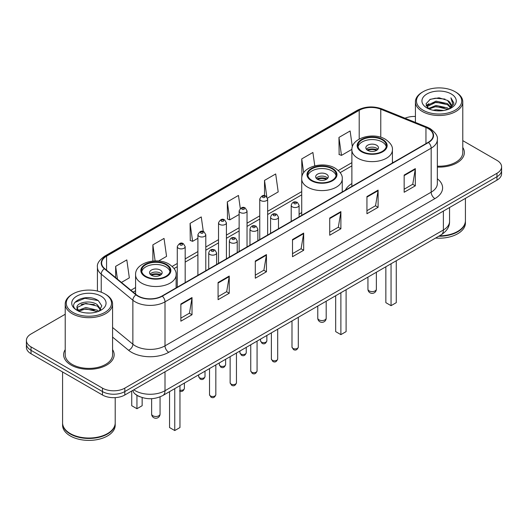 <?xml version="1.0" encoding="UTF-8"?>
<svg xmlns="http://www.w3.org/2000/svg" width="528" height="528" viewBox="0 0 528 528"><rect width="100%" height="100%" fill="white"/><g stroke="black" fill="none" stroke-linecap="round" stroke-linejoin="round"><path stroke-width="0.79" d="M301.719 212.52A27.898 16.104 0 0 0 299.099 214.381M351.886 183.559A27.898 16.104 0 0 0 345.352 190.159M139.966 396.785A15.787 9.115 180 0 1 135.518 394.33L134.798 393.73A10.527 7.042 129.5 0 1 132.964 390.304M65.215 314.252L31.027 333.986A15.787 9.115 0 0 0 26.4 340.435L26.4 347.312A15.787 9.115 0 0 0 31.027 353.753L102.478 395.01A15.787 9.115 0 0 0 124.813 395.01L496.973 180.14A15.787 9.115 0 0 0 501.6 173.699L501.6 170.26A15.787 9.115 0 0 1 496.973 176.708A15.787 9.115 0 0 0 501.6 170.26L501.6 166.822A15.787 9.115 0 0 0 496.973 160.373L462.785 140.639M26.4 340.435A15.787 9.115 0 0 0 31.027 346.883L102.478 388.133A15.787 9.115 0 0 0 124.813 388.133L124.813 391.571L496.973 176.708L124.813 391.571A15.787 9.115 0 0 1 102.478 391.571A15.787 9.115 0 0 0 124.813 391.571L124.813 395.01M31.027 346.883L31.027 350.321L102.478 391.571L31.027 350.321A15.787 9.115 0 0 1 26.4 343.873A15.787 9.115 0 0 0 31.027 350.321L31.027 353.753M65.215 349.648A25.265 14.586 0 0 0 63.631 354.724A25.265 14.586 0 0 0 71.029 365.039A25.265 14.586 0 0 0 98.564 368.201A25.265 14.586 0 0 0 114.16 354.724A25.265 14.586 0 0 0 112.583 349.648A25.265 14.586 0 0 1 114.16 354.724A25.265 14.586 0 0 1 98.564 368.201A25.265 14.586 0 0 1 71.029 365.039A25.265 14.586 0 0 1 63.631 354.724A25.265 14.586 0 0 1 65.215 349.648M428.201 128.575A16.843 9.722 180 0 1 433.132 135.452A16.843 9.722 180 0 1 428.201 142.329L162.03 295.997A16.843 9.722 180 0 1 136.323 294.703L104.689 268.613A16.843 9.722 180 0 1 101.64 263.036A16.843 9.722 180 0 1 106.57 256.166L359.198 110.312A16.843 9.722 180 0 1 380.774 109.223L425.951 127.486A16.843 9.722 180 0 1 428.201 128.575M428.498 128.403A17.266 9.966 0 0 0 426.195 127.288L381.011 109.019A17.266 9.966 0 0 0 358.901 110.141L106.273 255.994A17.266 9.966 0 0 0 104.339 268.759L135.973 294.842A17.266 9.966 0 0 0 162.327 296.168L428.498 142.501A17.266 9.966 0 0 0 428.498 128.403M180.86 303.996L180.86 321.182L192.02 314.734L192.02 297.548L180.86 303.996M180.86 318.133L189.46 313.17L191.981 298.115A4.211 2.429 -120 0 0 192.02 297.548M189.38 313.21L192.02 314.734M218.077 282.506L218.077 299.693L229.238 293.251L229.238 276.058L218.077 282.506M218.077 296.644L226.677 291.68L229.192 276.632A4.211 2.429 -120 0 0 229.238 276.058M226.598 291.727L229.238 293.251M255.295 261.017L255.295 278.21L266.455 271.762L266.455 254.575L255.295 261.017M255.295 275.161L263.888 270.197L266.409 255.143A4.211 2.429 -120 0 0 266.455 254.575M263.815 270.237L266.455 271.762M404.158 175.072L404.158 192.265L415.325 185.816L415.325 168.623L404.158 175.072M404.158 189.215L412.757 184.246L415.279 169.198A4.211 2.429 -120 0 0 415.325 168.623M412.678 184.292L415.325 185.816M366.94 196.561L366.94 213.748L378.107 207.306L378.107 190.113L366.94 196.561M366.94 210.698L375.54 205.735L378.061 190.687A4.211 2.429 -120 0 0 378.107 190.113M375.467 205.775L378.107 207.306M329.723 218.044L329.723 235.237L340.89 228.789L340.89 211.603L329.723 218.044M329.723 232.188L338.323 227.218L340.844 212.17A4.211 2.429 -120 0 0 340.89 211.603M338.25 227.264L340.89 228.789M292.505 239.534L292.505 256.72L303.673 250.279L303.673 233.086L292.505 239.534M292.505 253.671L301.105 248.708L303.626 233.66A4.211 2.429 -120 0 0 303.673 233.086M301.033 248.754L303.673 250.279M437.342 167.086A25.265 14.586 0 0 0 464.369 152.533A25.265 14.586 0 0 0 462.785 147.457A25.265 14.586 0 0 1 464.369 152.533A25.265 14.586 0 0 1 437.342 167.086M124.813 388.133L496.973 173.27A15.787 9.115 0 0 0 501.6 166.822M415.417 116.47A15.787 9.115 0 0 0 405.022 118.213M158.539 261.004L166.558 256.377L164.036 238.418L152.869 244.86L152.869 261.03M121.433 282.427L129.34 277.86L126.819 259.901L115.652 266.35L115.652 277.662M267.511 198.092L278.203 191.915L275.689 173.956L264.521 180.404L264.521 195.683M314.78 165.838L312.899 152.467L301.739 158.915L301.917 176.002M352.348 146.876L350.117 130.984L338.956 137.425L339.134 154.513M203.306 231.554L201.254 216.929L190.087 223.377L190.265 240.458M240.299 208.474L238.471 195.439L227.304 201.887L227.482 218.975M227.304 201.887L229.825 219.846L239.138 214.474M229.825 219.846L227.304 218.909M264.521 180.404L266.838 196.911M302.115 176.075L301.739 175.93M301.739 158.915L303.679 172.755M338.956 137.425L341.477 155.39L351.905 149.365M341.477 155.39L338.956 154.447M190.087 223.377L192.608 241.336L197.901 238.28M192.608 241.336L190.087 240.392M152.869 244.86L155.12 260.898M115.652 266.35L117.447 279.14M423.1 110.2A22.631 13.068 0 0 0 455.11 110.2A22.631 13.068 0 0 0 455.11 91.727L455.849 92.156A23.687 13.675 0 0 1 462.785 101.825A23.687 13.675 0 0 1 448.166 114.457A23.687 13.675 0 0 1 422.354 111.494A23.687 13.675 0 0 1 415.417 101.825A23.687 13.675 0 0 1 422.354 92.156L423.1 91.727A22.631 13.068 0 0 0 423.1 110.2M437.342 166.168A23.687 13.675 0 0 0 462.785 152.533L462.785 101.825M439.421 235.838A26.314 15.193 0 0 0 457.71 231.389A26.314 15.193 0 0 0 465.419 220.645L465.419 198.363M439.316 235.904A26.05 15.041 0 0 0 457.525 231.495A26.05 15.041 0 0 0 457.618 231.442M438.682 236.267A26.314 15.193 0 0 0 465.419 221.074A26.314 15.193 0 0 0 465.419 220.862M435.567 238.069A26.314 15.193 0 0 0 465.419 223.007L465.419 221.074M433.118 110.253L436.022 109.725L443.758 110.497M436.517 110.761L440.312 110.847M428.281 108.61L436.022 105.428L447.52 107.923L448.972 109.072M429.013 108.979L436.022 106.504L448.094 109.402M427.317 107.725L427.614 105.277L436.022 101.132L447.52 103.627L450.589 107.052M427.251 107.415L427.614 106.346L436.022 102.208L447.52 104.702L450.318 107.56M449.038 109.045A11.9 6.871 0 0 0 451.004 105.263A11.9 6.871 0 0 0 447.52 100.406L450.991 105.521M451.235 93.958A17.16 9.907 0 0 0 426.967 93.958A17.16 9.907 0 0 0 426.967 107.969A17.16 9.907 0 0 0 451.235 107.969A17.16 9.907 0 0 0 451.235 93.958M447.52 100.406L439.039 97.799L430.254 99.31L426.017 103.811L428.419 108.722M450.199 108.524L453.737 103.996L453.849 102.934L450.899 97.825L452.621 103.541L449.222 108.966M455.849 92.156L455.11 91.727A22.631 13.068 0 0 0 423.1 91.727M450.899 97.825L453.842 103.138M429.772 99.548L435.29 98.201L444.985 99.086M426.228 106.016L427.924 104.762M431.732 103.178L435.29 102.498L444.629 103.277M431.732 107.474L435.29 106.795L444.629 107.573M426.096 105.607L428.921 103.686M428.063 108.438L428.921 107.983M382.199 139.834A14.21 8.204 0 0 0 366.716 138.052A14.21 8.204 0 0 0 357.938 145.636A14.21 8.204 0 0 0 362.102 151.437A14.21 8.204 0 0 0 377.593 153.212A14.21 8.204 0 0 0 386.364 145.636A14.21 8.204 0 0 0 382.199 139.834M386.239 146.711A14.21 8.204 0 0 0 382.199 141.979A14.21 8.204 0 0 0 367.587 140.012A14.21 8.204 0 0 0 358.063 146.711M385.849 266.772L385.849 302.663L391.057 305.672L396.271 302.663L396.271 260.753M391.057 305.672L391.057 263.762M376.616 145.207A6.316 3.643 0 0 0 369.732 144.415A6.316 3.643 0 0 0 365.838 147.781A6.316 3.643 0 0 0 367.686 150.361A6.316 3.643 0 0 0 374.57 151.153A6.316 3.643 0 0 0 378.464 147.781A6.316 3.643 0 0 0 376.616 145.207M377.903 149.285A6.316 3.643 0 0 0 376.616 148.216A6.316 3.643 0 0 0 366.399 149.285M367.046 149.932A8.422 4.864 180 0 1 376.886 149.78L376.886 150.196M367.739 150.394A7.366 4.257 180 0 1 376.121 150.216L376.886 149.78M376.002 150.678L376.121 150.216M72.89 312.391A22.631 13.068 0 0 0 104.9 312.391A22.631 13.068 0 0 0 104.9 293.918L105.646 294.347A23.687 13.675 0 0 1 112.583 304.016A23.687 13.675 0 0 1 97.957 316.648A23.687 13.675 0 0 1 72.151 313.685A23.687 13.675 0 0 1 65.215 304.016A23.687 13.675 0 0 1 72.151 294.347L72.89 293.918A22.631 13.068 0 0 0 72.89 312.391M65.215 304.016L65.215 354.724A23.687 13.675 0 0 0 72.151 364.393A23.687 13.675 0 0 0 97.957 367.356A23.687 13.675 0 0 0 112.583 354.724L112.583 304.016M107.408 433.633A26.05 15.041 0 0 1 107.316 433.686A26.05 15.041 0 0 1 70.475 433.686L70.29 433.58A26.314 15.193 0 0 0 107.507 433.58A26.314 15.193 0 0 0 115.21 422.836L115.21 397.637M62.581 423.053A26.314 15.193 0 0 0 62.581 423.265A26.314 15.193 0 0 0 70.29 434.009A26.314 15.193 0 0 0 98.967 437.303A26.314 15.193 0 0 0 115.21 423.265A26.314 15.193 0 0 0 115.21 423.053M62.581 423.265L62.581 425.198A26.314 15.193 0 0 0 70.29 435.943A26.314 15.193 0 0 0 98.967 439.237A26.314 15.193 0 0 0 115.21 425.198L115.21 423.265M86.024 312.919L90.031 313.038M78.151 310.405L85.82 307.481L97.31 310.167L98.703 311.289M78.857 311.137L85.82 308.847L97.561 311.705M76.996 307.52L78.969 311.236M77.022 307.89C75.742 302.59 90.262 299.449 97.31 304.709L100.729 309.434M77.075 308.22L77.405 307.336L85.82 303.389L97.31 306.075L100.459 309.784M99.106 311.117L101.798 305.837L98.393 300.716C86.354 292.057 64.957 303.461 77.312 310.457L77.926 310.834M101.033 296.149A17.16 9.907 0 0 0 76.765 296.149A17.16 9.907 0 0 0 76.765 310.16A17.16 9.907 0 0 0 101.033 310.16A17.16 9.907 0 0 0 101.033 296.149M79.226 311.586C77.431 310.53 76.705 309.362 77.048 308.088M62.581 371.976L62.581 422.836A26.314 15.193 0 0 0 70.29 433.58L70.475 433.686M105.646 294.347L104.9 293.918A22.631 13.068 0 0 0 72.89 293.918M74.804 302.438L84.883 298.3L98.162 300.557M81.101 304.445L84.883 303.758L94.36 304.57M81.101 309.903L84.883 309.217L94.36 310.028M332.033 168.795A14.21 8.204 0 0 0 316.543 167.02A14.21 8.204 0 0 0 307.771 174.596A14.21 8.204 0 0 0 311.936 180.398A14.21 8.204 0 0 0 327.419 182.18A14.21 8.204 0 0 0 336.191 174.596A14.21 8.204 0 0 0 332.033 168.795M336.072 175.672A14.21 8.204 0 0 0 332.033 170.947A14.21 8.204 0 0 0 317.42 168.98A14.21 8.204 0 0 0 307.897 175.672M335.676 295.733L335.676 331.624L340.89 334.633L346.097 331.624L346.097 289.72M340.89 334.633L340.89 292.73M326.449 174.167A6.316 3.643 0 0 0 319.565 173.382A6.316 3.643 0 0 0 315.665 176.748A6.316 3.643 0 0 0 317.519 179.329A6.316 3.643 0 0 0 324.403 180.114A6.316 3.643 0 0 0 328.297 176.748A6.316 3.643 0 0 0 326.449 174.167M327.736 178.253A6.316 3.643 0 0 0 326.449 177.177A6.316 3.643 0 0 0 316.232 178.253M316.879 178.9A8.422 4.864 180 0 1 326.713 178.741L326.713 179.164M317.572 179.355A7.366 4.257 180 0 1 325.954 179.183L326.713 178.741M325.829 179.639L325.954 179.183M165.898 264.713A14.21 8.204 0 0 0 150.407 262.937A14.21 8.204 0 0 0 141.636 270.514A14.21 8.204 0 0 0 145.801 276.316A14.21 8.204 0 0 0 161.284 278.098A14.21 8.204 0 0 0 170.062 270.514A14.21 8.204 0 0 0 165.898 264.713M169.937 271.59A14.21 8.204 0 0 0 165.898 266.864A14.21 8.204 0 0 0 151.285 264.898A14.21 8.204 0 0 0 141.761 271.59M169.547 391.651L169.547 427.541L174.755 430.551L179.962 427.541L179.962 385.638M174.755 430.551L174.755 388.648M131.729 391.208L131.729 405.715L136.943 408.718L142.151 405.715L142.151 397.571M136.943 408.718L136.943 395.34M160.314 270.085A6.316 3.643 0 0 0 153.43 269.293A6.316 3.643 0 0 0 149.536 272.666A6.316 3.643 0 0 0 151.384 275.246A6.316 3.643 0 0 0 158.268 276.032A6.316 3.643 0 0 0 162.162 272.666A6.316 3.643 0 0 0 160.314 270.085M161.601 274.171A6.316 3.643 0 0 0 160.314 273.095A6.316 3.643 0 0 0 150.097 274.171M150.744 274.811A8.422 4.864 180 0 1 160.585 274.659L160.585 275.081M151.437 275.273A7.366 4.257 180 0 1 159.819 275.101L160.585 274.659M159.694 275.557L159.819 275.101M133.815 389.809A21.054 12.157 0 0 0 135.234 390.713A21.054 12.157 0 0 0 165.007 390.713L443.381 229.99A21.054 12.157 0 0 0 449.552 221.397C449.704 226.624 446.919 231.092 441.203 234.815L162.822 395.531A10.527 6.079 60 0 0 165.007 390.713L165.007 371.804M443.381 211.081L443.381 229.99A10.527 6.079 60 0 1 441.203 234.815M496.973 180.14L496.973 173.27M102.478 395.01L102.478 388.133M437.342 178.761A26.314 15.193 180 0 1 434.9 198.62L168.729 352.295A5.26 3.036 60 0 1 165.007 345.847L431.178 192.179A21.054 12.157 0 0 0 437.342 183.579L437.342 139.577A21.054 12.157 180 0 1 431.178 148.17A5.26 3.036 -120 0 0 428.498 142.501M168.729 352.295A26.314 15.193 180 0 1 131.512 352.295A26.314 15.193 180 0 1 128.561 350.269L112.583 337.088M135.973 294.842A5.26 3.518 129.5 0 0 132.871 300.221L132.871 344.223A21.054 12.157 0 0 0 135.234 345.847A21.054 12.157 0 0 0 165.007 345.847L165.007 301.844A21.054 12.157 180 0 1 132.871 300.221L101.237 274.138A21.054 12.157 180 0 1 97.429 267.168L97.429 291.053M437.342 139.577C438.042 136.29 435.626 132.62 430.089 128.575L427.317 127.228A5.26 2.462 112 0 0 426.195 127.288M427.317 127.228L382.14 108.966C373.421 105.877 365.145 106.326 357.311 110.306A5.26 3.036 60 0 1 358.901 110.141M106.273 255.994A5.26 3.036 -120 0 0 104.683 256.159C99.224 260.086 96.802 263.756 97.429 267.168M104.339 268.759A5.26 3.518 129.5 0 0 101.237 274.138L101.237 292.202M382.14 108.966A5.26 2.462 112 0 0 381.011 109.019M162.327 296.168A5.26 3.036 60 0 1 165.007 301.844L431.178 148.17L431.178 192.179A5.26 3.036 60 0 0 434.9 198.62M112.583 327.499L132.871 344.223A5.26 3.518 -50.5 0 1 128.561 350.269M106.57 256.166L106.57 270.171M425.951 127.486L425.951 143.623M380.774 109.223L380.774 137.267M393.36 162.439L392.416 162.056M359.198 110.312L359.198 139.088M351.886 162.664L338.329 170.491M301.719 191.624L267.65 211.299M259.756 215.853L247.031 223.199M239.138 227.759L226.413 235.105M218.519 239.666L205.795 247.012M197.901 251.566L185.176 258.911M177.283 263.472L172.194 266.409M135.584 287.542L130.911 290.242M292.505 240.075L303.626 233.66M329.723 218.592L340.844 212.17M366.94 197.102L378.061 190.687M404.158 175.619L415.279 169.198M255.295 261.565L266.409 255.143M218.077 283.054L229.192 276.632M180.86 304.537L191.981 298.115M361.541 151.76A15.002 8.659 0 0 0 382.76 151.76A15.002 8.659 0 0 0 382.76 139.511A15.002 8.659 0 0 0 361.541 139.511A15.002 8.659 0 0 0 361.541 151.76M392.416 162.987L392.416 149.932A20.262 11.702 180 0 1 379.903 160.743A20.262 11.702 180 0 1 357.826 158.202A20.262 11.702 180 0 1 351.886 149.932L351.886 186.384M369.171 290.888A4.211 2.429 180 0 1 367.943 289.166A4.211 4.211 0 0 0 374.26 292.816A4.211 4.211 0 0 0 376.365 289.166A4.211 2.429 180 0 1 375.131 290.888A4.211 2.429 180 0 1 369.171 290.888M311.375 180.721A15.002 8.659 0 0 0 332.587 180.721A15.002 8.659 0 0 0 332.587 168.478A15.002 8.659 0 0 0 311.375 168.478A15.002 8.659 0 0 0 311.375 180.721M342.25 191.948L342.25 178.9A20.262 11.702 180 0 1 329.736 189.704A20.262 11.702 180 0 1 307.652 187.169A20.262 11.702 180 0 1 301.719 178.9L301.719 215.351M319.004 319.849A4.211 2.429 180 0 1 317.77 318.133A4.211 4.211 0 0 0 324.086 321.776A4.211 4.211 0 0 0 326.192 318.133A4.211 2.429 180 0 1 324.958 319.849A4.211 2.429 180 0 1 319.004 319.849M145.24 276.639A15.002 8.659 0 0 0 166.459 276.639A15.002 8.659 0 0 0 166.459 264.389A15.002 8.659 0 0 0 145.24 264.389A15.002 8.659 0 0 0 145.24 276.639M176.114 287.866L176.114 274.811A20.262 11.702 180 0 1 163.601 285.622A20.262 11.702 180 0 1 141.517 283.087A20.262 11.702 180 0 1 135.584 274.811L135.584 294.096M152.869 415.767A4.211 2.429 180 0 1 151.635 414.051A4.211 4.211 0 0 0 157.951 417.694A4.211 4.211 0 0 0 160.057 414.051A4.211 2.429 180 0 1 158.829 415.767A4.211 2.429 180 0 1 152.869 415.767M298.307 347.074C297.271 349.919 295.654 350.744 293.462 349.569L291.991 347.074A3.155 1.822 0 0 0 292.915 348.368A3.155 1.822 0 0 0 296.36 348.757A3.155 1.822 0 0 0 298.307 347.074L298.307 317.315M292.36 206.87A3.947 2.277 180 0 1 291.205 205.26C292.208 202.019 294.274 201.082 297.396 202.442L299.099 205.26A3.947 2.277 180 0 1 296.663 207.365A3.947 2.277 180 0 1 292.36 206.87M296.083 202.574A1.313 0.759 0 0 0 294.221 202.574A1.313 0.759 0 0 0 294.221 203.65A1.313 0.759 0 0 0 296.083 203.65A1.313 0.759 0 0 0 296.083 202.574M277.688 358.981C276.652 361.819 275.035 362.65 272.844 361.475L271.372 358.981A3.155 1.822 0 0 0 272.296 360.268A3.155 1.822 0 0 0 275.741 360.664A3.155 1.822 0 0 0 277.688 358.981L277.688 329.215M271.742 218.777A3.947 2.277 180 0 1 270.587 217.166C271.597 213.926 273.656 212.989 276.778 214.348L278.48 217.166A3.947 2.277 180 0 1 276.045 219.272A3.947 2.277 180 0 1 271.742 218.777M275.464 214.48A1.313 0.759 0 0 0 273.603 214.48A1.313 0.759 0 0 0 273.603 215.556A1.313 0.759 0 0 0 275.464 215.556A1.313 0.759 0 0 0 275.464 214.48M257.07 370.88C256.034 373.725 254.417 374.557 252.226 373.375L250.754 370.88A3.155 1.822 0 0 0 251.684 372.174A3.155 1.822 0 0 0 255.123 372.57A3.155 1.822 0 0 0 257.07 370.88L257.07 341.121M251.123 230.677A3.947 2.277 180 0 1 249.968 229.066C250.978 225.832 253.037 224.888 256.159 226.255L257.862 229.066A3.947 2.277 180 0 1 255.427 231.172A3.947 2.277 180 0 1 251.123 230.677M254.846 226.38A1.313 0.759 0 0 0 252.985 226.38A1.313 0.759 0 0 0 252.985 227.456A1.313 0.759 0 0 0 254.846 227.456A1.313 0.759 0 0 0 254.846 226.38M236.452 382.787C235.415 385.625 233.798 386.456 231.607 385.282L230.135 382.787A3.155 1.822 0 0 0 231.066 384.074A3.155 1.822 0 0 0 234.505 384.47A3.155 1.822 0 0 0 236.452 382.787L236.452 353.021M230.505 242.583A3.947 2.277 180 0 1 229.35 240.973C230.36 237.732 232.426 236.795 235.541 238.154L237.244 240.973A3.947 2.277 180 0 1 234.808 243.078A3.947 2.277 180 0 1 230.505 242.583M234.227 238.286A1.313 0.759 0 0 0 232.366 238.286A1.313 0.759 0 0 0 232.366 239.362A1.313 0.759 0 0 0 234.227 239.362A1.313 0.759 0 0 0 234.227 238.286M215.833 394.693C214.797 397.531 213.18 398.363 210.989 397.181L209.524 394.693A3.155 1.822 0 0 0 210.448 395.98A3.155 1.822 0 0 0 213.886 396.376A3.155 1.822 0 0 0 215.833 394.693L215.833 364.927M209.887 254.489A3.947 2.277 180 0 1 208.732 252.872C209.741 249.638 211.807 248.701 214.922 250.061L216.625 252.872A3.947 2.277 180 0 1 214.19 254.978A3.947 2.277 180 0 1 209.887 254.489M213.609 250.193A1.313 0.759 0 0 0 211.748 250.193A1.313 0.759 0 0 0 211.748 251.262A1.313 0.759 0 0 0 213.609 251.262A1.313 0.759 0 0 0 213.609 250.193M261.472 342.111A3.155 1.822 0 0 0 264.911 342.507A3.155 1.822 0 0 0 266.858 340.824C265.822 343.662 264.205 344.494 262.013 343.319L260.542 340.824A3.155 1.822 0 0 0 261.472 342.111M267.65 235.019L267.65 199.01A3.947 2.277 180 0 1 265.214 201.115A3.947 2.277 180 0 1 260.911 200.62A3.947 2.277 180 0 1 259.756 199.01L259.756 239.573M262.772 197.399A1.313 0.759 0 0 0 264.634 197.399A1.313 0.759 0 0 0 264.634 196.324A1.313 0.759 0 0 0 262.772 196.324A1.313 0.759 0 0 0 262.772 197.399M240.854 354.017A3.155 1.822 0 0 0 244.292 354.413A3.155 1.822 0 0 0 246.239 352.724C245.203 355.568 243.586 356.4 241.395 355.219L239.923 352.724A3.155 1.822 0 0 0 240.854 354.017M247.031 246.919L247.031 210.91A3.947 2.277 180 0 1 244.596 213.015A3.947 2.277 180 0 1 240.293 212.527A3.947 2.277 180 0 1 239.138 210.91L239.138 251.48M242.154 209.299A1.313 0.759 0 0 0 244.015 209.299A1.313 0.759 0 0 0 244.015 208.223A1.313 0.759 0 0 0 242.154 208.223A1.313 0.759 0 0 0 242.154 209.299M220.235 365.917A3.155 1.822 0 0 0 223.674 366.313A3.155 1.822 0 0 0 225.628 364.63C224.585 367.468 222.968 368.3 220.777 367.125L219.311 364.63A3.155 1.822 0 0 0 220.235 365.917M226.413 258.826L226.413 222.816A3.947 2.277 180 0 1 223.978 224.921A3.947 2.277 180 0 1 219.674 224.426A3.947 2.277 180 0 1 218.519 222.816L218.519 263.386M221.536 221.206A1.313 0.759 0 0 0 223.397 221.206A1.313 0.759 0 0 0 223.397 220.13A1.313 0.759 0 0 0 221.536 220.13A1.313 0.759 0 0 0 221.536 221.206M199.617 377.824A3.155 1.822 0 0 0 203.056 378.22A3.155 1.822 0 0 0 205.009 376.537C203.966 379.375 202.349 380.206 200.158 379.025L198.693 376.537A3.155 1.822 0 0 0 199.617 377.824M205.795 270.732L205.795 234.722A3.947 2.277 180 0 1 203.359 236.828A3.947 2.277 180 0 1 199.056 236.333A3.947 2.277 180 0 1 197.901 234.722L197.901 275.286M200.917 233.105A1.313 0.759 0 0 0 202.778 233.105A1.313 0.759 0 0 0 202.778 232.036A1.313 0.759 0 0 0 200.917 232.036A1.313 0.759 0 0 0 200.917 233.105M179.962 390.106A3.155 1.822 0 0 0 184.391 388.436C183.348 391.274 181.731 392.106 179.54 390.931M185.176 282.632L185.176 246.622A3.947 2.277 180 0 1 182.741 248.728A3.947 2.277 180 0 1 178.438 248.233A3.947 2.277 180 0 1 177.283 246.622L177.283 287.192M180.299 245.012A1.313 0.759 0 0 0 182.16 245.012A1.313 0.759 0 0 0 182.16 243.936A1.313 0.759 0 0 0 180.299 243.936A1.313 0.759 0 0 0 180.299 245.012M162.822 395.531C154.354 399.788 145.88 399.788 137.412 395.531L134.798 393.73M449.552 221.397L449.552 207.524M357.311 110.306L104.683 256.159M351.886 165.865L340.19 172.616M301.719 194.832L267.65 214.5M259.756 219.061L247.031 226.406M239.138 230.96L226.413 238.306M218.519 242.867L205.795 250.213M197.901 254.773L185.176 262.119M177.283 266.673L174.055 268.534M135.584 290.75L133.201 292.129M427.205 107.6L427.205 106.88M415.417 122.417L415.417 101.825M392.416 149.932C392.858 146.368 390.515 142.804 385.387 139.253C373.441 131.861 351.186 137.788 351.886 149.932M376.365 272.25L376.365 289.166M367.943 277.108L367.943 289.166M342.25 178.9C342.692 175.329 340.349 171.772 335.221 168.214C323.275 160.822 301.019 166.756 301.719 178.9M326.192 301.211L326.192 318.133M317.77 306.075L317.77 318.133M176.114 274.811C176.557 271.247 174.214 267.683 169.085 264.132C157.139 256.74 134.884 262.667 135.584 274.811M160.057 396.871L160.057 414.051M151.635 398.686L151.635 414.051M291.991 347.074L291.991 320.958M291.205 221.423L291.205 205.26M299.099 216.863L299.099 205.26M271.372 358.981L271.372 332.864M270.587 233.323L270.587 217.166M278.48 228.763L278.48 217.166M250.754 370.88L250.754 344.764M249.968 245.23L249.968 229.066M257.862 240.669L257.862 229.066M230.135 382.787L230.135 356.671M229.35 257.129L229.35 240.973M237.244 252.575L237.244 240.973M209.524 394.693L209.524 368.57M208.732 269.036L208.732 252.872M216.625 264.475L216.625 252.872M266.858 340.824L266.858 335.471M267.65 199.01L265.947 196.192C263.657 194.542 261.591 195.479 259.756 199.01M260.542 340.824L260.542 339.115M246.239 352.724L246.239 347.371M247.031 210.91L245.329 208.098C243.038 206.441 240.979 207.379 239.138 210.91M239.923 352.724L239.923 351.021M225.628 364.63L225.628 359.278M226.413 222.816L224.71 219.998C222.42 218.348 220.361 219.285 218.519 222.816M219.311 364.63L219.311 362.921M205.009 376.537L205.009 371.177M205.795 234.722L204.092 231.904C201.802 230.248 199.742 231.191 197.901 234.722M198.693 376.537L198.693 374.827M184.391 388.436L184.391 383.084M185.176 246.622L183.473 243.804C181.19 242.154 179.124 243.091 177.283 246.622"/></g></svg>
